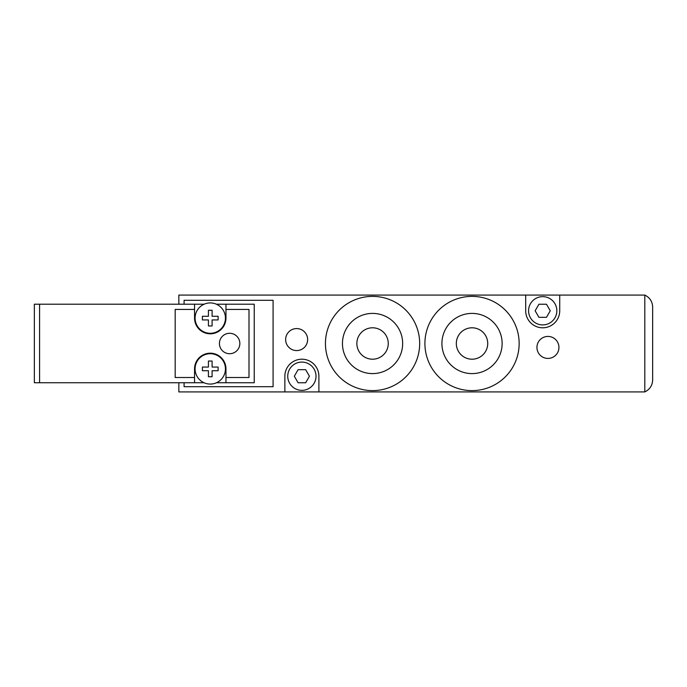 <?xml version="1.0" encoding="UTF-8"?>
<svg xmlns="http://www.w3.org/2000/svg" width="687" height="687" viewBox="0 0 687 687"><rect width="100%" height="100%" fill="white"/><g stroke="black" fill="none" stroke-linecap="round" stroke-linejoin="round"><path stroke-width="1.03" d="M652.65 307.072L652.65 379.928C652.41 385.484 649.79 389.486 644.801 391.925L644.801 295.075C649.79 297.514 652.41 301.516 652.65 307.072M424.91 343.5A47.12 47.12 0 0 0 495.585 384.308A47.12 47.12 0 0 0 495.585 302.692A47.12 47.12 0 0 0 424.91 343.5M441.921 343.5A30.108 30.108 0 0 0 487.083 369.572A30.108 30.108 0 0 0 487.083 317.428A30.108 30.108 0 0 0 441.921 343.5M456.323 343.5A15.707 15.707 0 0 0 479.878 357.103A15.707 15.707 0 0 0 479.878 329.897A15.707 15.707 0 0 0 456.323 343.5M307.639 339.576A10.992 10.992 0 0 1 291.142 349.099A10.992 10.992 0 0 1 291.142 330.052A10.992 10.992 0 0 1 307.639 339.576M558.935 347.424A10.992 10.992 0 0 1 542.447 356.948A10.992 10.992 0 0 1 542.447 337.901A10.992 10.992 0 0 1 558.935 347.424M325.44 343.5A47.12 47.12 0 0 0 396.116 384.308A47.12 47.12 0 0 0 396.116 302.692A47.12 47.12 0 0 0 325.44 343.5M342.452 343.5A30.108 30.108 0 0 0 387.605 369.572A30.108 30.108 0 0 0 387.605 317.428A30.108 30.108 0 0 0 342.452 343.5M356.854 343.5A15.707 15.707 0 0 0 380.409 357.103A15.707 15.707 0 0 0 380.409 329.897A15.707 15.707 0 0 0 356.854 343.5M184.082 304.204L184.082 300.305L273.082 300.305L273.082 386.695L184.082 386.695L184.082 382.736M525.692 295.075L559.725 295.075L559.725 310.782A17.012 17.012 0 0 1 542.704 327.793A17.012 17.012 0 0 1 525.692 310.782L525.692 295.075L178.843 295.075L178.843 304.204M178.843 382.736L178.843 391.925L284.865 391.925L284.865 376.218A17.012 17.012 0 0 1 301.876 359.207A17.012 17.012 0 0 1 318.897 376.218L318.897 391.925L284.865 391.925M644.801 295.075L559.725 295.075M538.926 304.238L546.483 304.238L550.261 310.782L546.483 317.325L538.926 317.325L535.147 310.782L538.926 304.238M298.098 369.675L305.655 369.675L309.433 376.218L305.655 382.762L298.098 382.762L294.319 376.218L298.098 369.675M556.839 310.782A14.135 14.135 0 0 1 535.637 323.019A14.135 14.135 0 0 1 535.637 298.536A14.135 14.135 0 0 1 556.839 310.782M316.011 376.218A14.135 14.135 0 0 1 294.809 388.464A14.135 14.135 0 0 1 294.809 363.981A14.135 14.135 0 0 1 316.011 376.218M318.897 391.925L644.801 391.925M229.63 353.711A10.211 10.211 0 0 1 220.785 338.399A10.211 10.211 0 0 1 238.475 338.399A10.211 10.211 0 0 1 229.63 353.711M208.427 370.722L202.407 370.722L208.427 370.722L208.427 376.742L212.094 376.742L208.427 376.742M202.407 370.722L202.407 367.056L208.427 367.056L202.407 367.056M208.427 367.056L208.427 361.036L212.094 361.036L208.427 361.036M212.094 361.036L212.094 367.056L218.114 367.056L212.094 367.056M212.094 370.722L218.114 370.722L212.094 370.722L212.094 376.742M218.114 367.056L218.114 370.722M208.427 319.944L202.407 319.944L208.427 319.944L208.427 325.964L212.094 325.964L208.427 325.964M202.407 319.944L202.407 316.278L208.427 316.278L202.407 316.278M208.427 316.278L208.427 310.258L212.094 310.258L208.427 310.258M212.094 310.258L212.094 316.278L218.114 316.278L212.094 316.278M212.094 319.944L218.114 319.944L212.094 319.944L212.094 325.964M218.114 316.278L218.114 319.944M210.256 302.924A15.183 15.183 0 0 0 199.668 328.987A15.183 15.183 0 0 0 224.323 323.826A15.183 15.183 0 0 0 210.256 302.924M210.256 384.076A15.183 15.183 0 0 1 197.109 361.302A15.183 15.183 0 0 1 223.404 361.302A15.183 15.183 0 0 1 210.256 384.076M34.35 382.736L39.588 382.736L39.588 304.204L34.35 304.204L34.35 382.736M204.022 382.736L39.588 382.736M194.55 382.736L194.55 377.498L175.185 377.498L175.185 309.433L194.55 309.433L194.55 304.204L39.588 304.204M216.353 304.204L254.233 304.204L254.233 382.736L216.499 382.736M194.55 309.433L194.55 318.107A15.707 15.707 0 0 0 210.256 333.813A15.707 15.707 0 0 0 225.963 318.107L225.963 309.433L249.003 309.433L249.003 377.498L225.963 377.498L225.963 368.893A15.707 15.707 0 0 0 210.256 353.187A15.707 15.707 0 0 0 194.55 368.893L194.55 377.498M225.963 377.498L225.963 382.736M225.963 304.204L225.963 309.433M194.55 304.204L204.168 304.204"/></g></svg>
